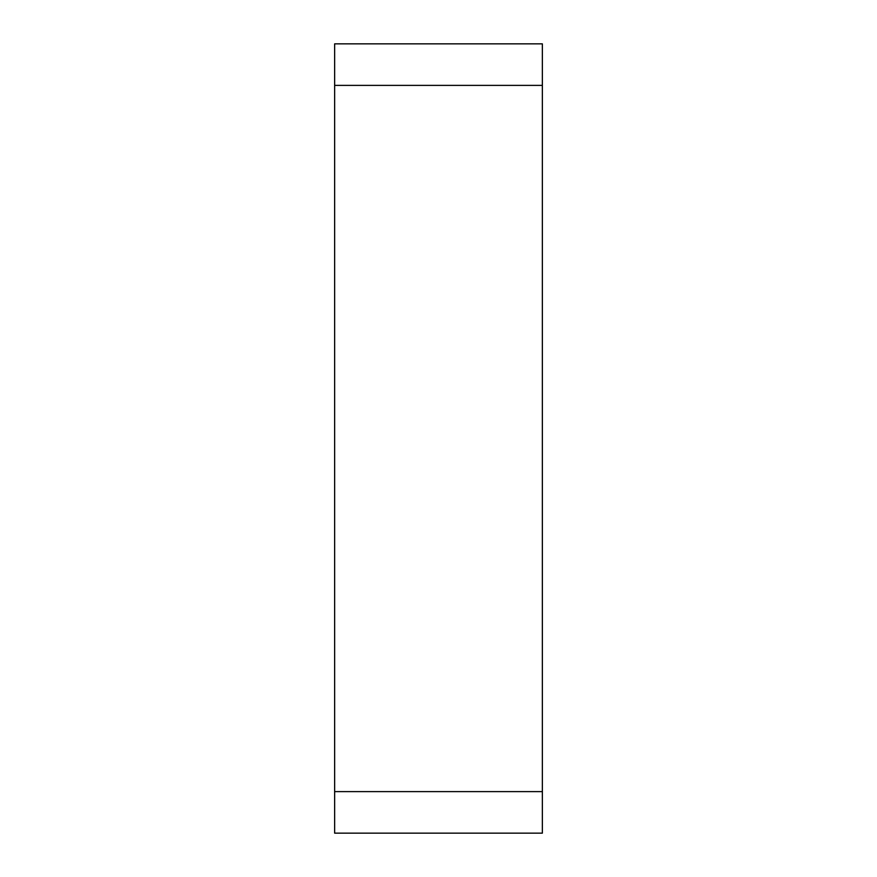 <?xml version="1.0" encoding="UTF-8"?>
<svg xmlns="http://www.w3.org/2000/svg" width="877" height="877" viewBox="0 0 877 877"><rect width="100%" height="100%" fill="white"/><g stroke="black" fill="none" stroke-linecap="round" stroke-linejoin="round"><path stroke-width="1.32" d="M542.359 791.613L542.359 43.85L334.641 43.85L334.641 833.15L542.359 833.15L542.359 791.613L334.641 791.613M542.359 85.387L334.641 85.387"/></g></svg>
